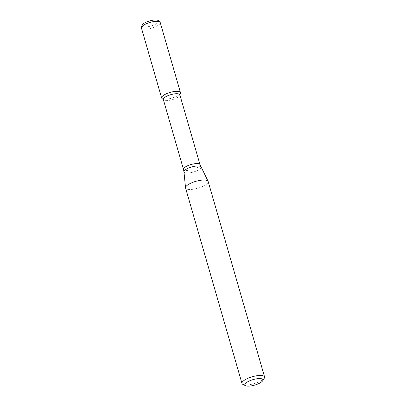 <?xml version="1.0" encoding="UTF-8"?>
<svg xmlns="http://www.w3.org/2000/svg" width="406" height="406" viewBox="0 0 406 406"><rect width="100%" height="100%" fill="white"/><g stroke="black" fill="none" stroke-linecap="round" stroke-linejoin="round"><path stroke-width="0.3" stroke-dasharray="2.03 1.52" d="M180.426 93.106A9.79 2.979 -16.1 0 1 171.855 98.11A9.79 2.979 -16.1 0 1 161.938 98.445M179.828 94.776A8.587 2.609 -16.1 0 1 179.822 95.278A8.587 2.609 -16.1 0 1 172.306 99.668A8.587 2.609 -16.1 0 1 163.603 99.962A8.587 2.609 -16.1 0 1 163.329 99.541M208.166 181.502A11.764 3.578 -16.1 0 1 197.859 188.201A11.764 3.578 -16.1 0 1 185.567 188.029M264.301 378.199A11.764 3.578 -16.1 0 1 254.268 383.634A11.764 3.578 -16.1 0 1 242.879 384.386M158.355 20.65A8.658 2.634 -16.1 0 1 151.042 26.004A8.658 2.634 -16.1 0 1 142.004 25.37M160.238 22.553A9.79 2.979 -16.1 0 1 151.656 28.131A9.79 2.979 -16.1 0 1 141.425 27.984M180.437 92.532A9.79 2.979 -16.1 0 1 171.855 98.11A9.79 2.979 -16.1 0 1 161.624 97.963M199.996 164.643A8.587 2.609 -16.1 0 1 192.469 169.53A8.587 2.609 -16.1 0 1 183.497 169.403M200.889 166.927A8.825 2.685 -16.1 0 1 193.21 172.093A8.825 2.685 -16.1 0 1 183.959 171.814M179.822 95.278L179.899 95.009"/><path stroke-width="0.61" d="M163.4 99.769L161.938 98.445A9.79 2.979 -16.1 0 1 164.202 94.892A9.79 2.979 -16.1 0 1 174.966 91.421A9.79 2.979 -16.1 0 1 180.426 93.106L179.899 95.009M199.996 164.643A8.587 2.609 -16.1 0 0 194.489 163.755A8.587 2.609 -16.1 0 0 185.755 166.714A8.587 2.609 -16.1 0 0 183.497 169.403L163.329 99.541A8.587 2.609 -16.1 0 1 165.592 96.846A8.587 2.609 -16.1 0 1 174.321 93.893A8.587 2.609 -16.1 0 1 179.828 94.776L199.996 164.643L208.095 181.315A11.764 3.578 -16.1 0 1 208.166 181.502L264.575 376.935A11.764 3.578 -16.1 0 1 264.301 378.199L262.718 380.752A9.409 2.862 -16.1 0 1 254.689 385.096A9.409 2.862 -16.1 0 1 245.579 385.7A9.409 2.862 -16.1 0 1 247.335 382.005A9.409 2.862 -16.1 0 1 258.246 378.615A9.409 2.862 -16.1 0 1 262.718 380.752M245.579 385.7L242.879 384.386A11.764 3.578 -16.1 0 1 241.976 383.457L185.567 188.029A11.764 3.578 -16.1 0 1 185.527 187.831A11.764 3.578 -16.1 0 1 188.663 184.339A11.764 3.578 -16.1 0 1 200.32 180.335A11.764 3.578 -16.1 0 1 208.095 181.315M241.976 383.457A11.764 3.578 -16.1 0 1 245.072 379.767A11.764 3.578 -16.1 0 1 257.034 375.723A11.764 3.578 -16.1 0 1 264.575 376.935M141.435 27.41L142.004 25.37A8.658 2.634 -16.1 0 1 144.272 23.157A8.658 2.634 -16.1 0 1 152.336 20.3A8.658 2.634 -16.1 0 1 158.355 20.65L159.923 22.071A9.79 2.979 -16.1 0 1 160.238 22.553L180.437 92.532A9.79 2.979 -16.1 0 0 174.154 91.523A9.79 2.979 -16.1 0 0 164.202 94.892A9.79 2.979 -16.1 0 0 161.624 97.963L141.425 27.984A9.79 2.979 -16.1 0 1 141.435 27.41A9.79 2.979 -16.1 0 1 144.003 24.913A9.79 2.979 -16.1 0 1 153.118 21.68A9.79 2.979 -16.1 0 1 159.923 22.071M183.497 169.403L183.959 171.814A8.825 2.685 -16.1 0 1 186.308 169.195A8.825 2.685 -16.1 0 1 195.058 166.196A8.825 2.685 -16.1 0 1 200.889 166.927M183.959 171.814L185.527 187.831"/></g></svg>
